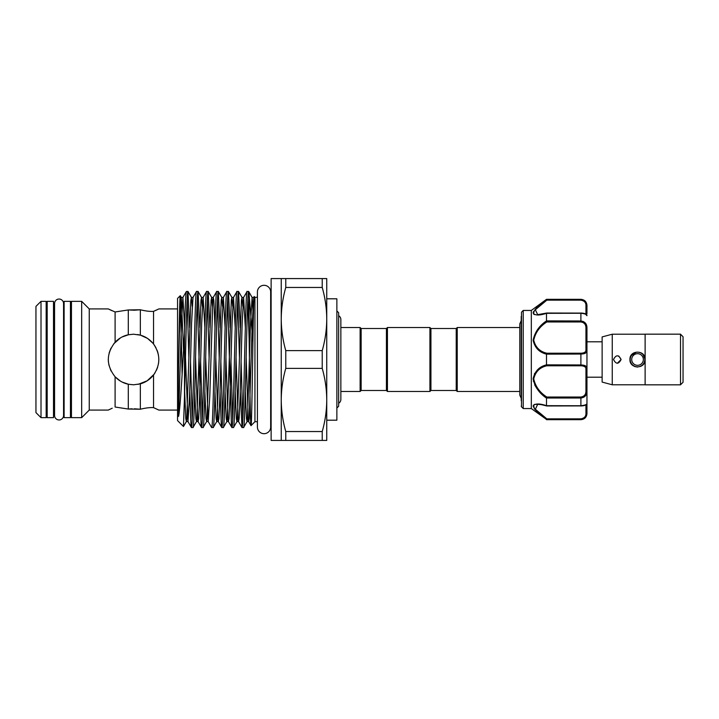 <?xml version="1.0" encoding="UTF-8"?>
<svg xmlns="http://www.w3.org/2000/svg" width="719" height="719" viewBox="0 0 719 719"><rect width="100%" height="100%" fill="white"/><g stroke="black" fill="none" stroke-linecap="round" stroke-linejoin="round"><path stroke-width="1.08" d="M59.066 299.041A4.503 4.503 0 0 0 54.563 303.535L54.563 415.465A4.503 4.503 0 0 0 59.066 419.959A4.503 4.503 0 0 0 63.56 415.465L63.56 303.535A4.503 4.503 0 0 0 59.066 299.041M53.503 301.342L53.503 417.658L47.175 417.658L47.175 301.342L53.503 301.342M70.444 301.342L70.444 417.658L64.117 417.658L64.117 301.342L70.444 301.342M644.727 358.062L644.862 359.5A7.334 7.334 0 0 1 637.537 366.834A7.334 7.334 0 0 1 630.204 359.5A7.334 7.334 0 0 1 637.537 352.166A7.334 7.334 0 0 1 644.862 359.5L644.727 360.938M631.713 359.5A5.815 5.815 0 0 0 637.537 365.315A5.815 5.815 0 0 0 643.352 359.5A5.815 5.815 0 0 0 637.537 353.685A5.815 5.815 0 0 0 631.713 359.5M680.525 334.209L683.05 336.744L683.05 382.256L680.525 384.791M645.123 334.164L680.525 334.164L680.525 384.836L645.123 384.836L645.123 334.164M645.123 384.791L612.246 384.791L602.127 382.077L602.127 336.923L612.246 334.209L645.123 334.209M618.726 355.986L621.099 359.5L617.306 363.293M621.099 359.5C618.574 364.389 616.039 364.389 613.514 359.5C616.039 354.611 618.565 354.611 621.099 359.5M642.876 354.108L645.123 359.5L643.757 363.841M642.858 364.901L640.728 366.384M637.51 367.085L634.616 366.501M630.096 361.001L629.943 359.5C629.476 349.713 645.59 349.713 645.123 359.5C645.59 369.287 629.476 369.287 629.943 359.5M602.127 341.795L586.956 341.795M602.127 377.205L586.956 377.205L586.956 368.29L586.956 403.467C586.704 404.932 584.682 405.768 580.889 405.974L580.889 405.741C584.915 405.3 586.938 404.545 586.956 403.467L586.956 413.614C586.596 417.299 584.574 419.321 580.889 419.68L583.118 418.997M586.956 313.709L586.956 306.105L586.956 313.709M521.212 316.432L521.212 397.58M521.212 400.717L521.509 312.172L521.509 406.828L523.234 408.554L523.234 310.446L521.509 312.172M533.642 314.122L534.451 314.589M523.234 408.554L531.323 408.554L531.323 310.446L546.503 299.32L580.889 299.562C584.915 300.281 586.938 302.465 586.956 306.105L586.614 303.858M531.323 408.554L546.503 419.447C539.241 414.369 534.783 409.902 533.13 406.046C534.801 403.449 539.259 403.323 546.503 405.669L546.503 398.11C539.25 393.275 534.792 386.84 533.13 378.805C534.792 371.247 539.25 366.591 546.503 364.848L546.503 354.152C539.25 352.391 534.792 347.753 533.13 340.249C534.792 332.16 539.25 325.707 546.503 320.89L546.503 313.331C539.25 315.668 534.792 315.551 533.13 312.972C534.792 309.089 539.25 304.622 546.503 299.553M533.489 311.633L533.13 312.954M456.223 390.48L456.223 328.52L457.23 327.513L457.23 391.487L456.223 390.48L430.933 390.48L429.926 391.487L429.926 327.513L387.442 327.513L387.442 391.487L429.926 391.487M387.442 327.513L386.427 328.52L386.427 390.48L361.145 390.48L361.145 328.52L360.129 327.513L340.86 327.513L340.86 319.596A4.503 4.503 0 0 0 338.64 315.713M429.926 327.513L430.933 328.52L430.933 390.48M361.145 390.48L360.129 391.487L360.129 327.513M338.64 403.287A4.503 4.503 0 0 0 340.86 399.404L340.86 319.596M336.869 408.05L338.64 406.28L338.64 312.72L336.869 310.95M270.668 297.298L271.126 297.298M270.668 421.702L271.126 421.702M326.75 399.962C326.678 389.303 325.168 378.778 322.229 368.371L285.767 368.371C282.819 378.796 281.309 389.33 281.237 399.962C281.309 410.612 282.819 421.145 285.767 431.544L322.229 431.544C325.177 421.118 326.687 410.594 326.75 399.962L326.75 440.423L271.126 440.423L271.126 278.577L326.75 278.577L326.75 420.193L336.869 420.193L336.869 298.807L326.75 298.807L326.75 319.038C326.678 308.388 325.168 297.855 322.229 287.456L285.767 287.456C282.819 297.882 281.309 308.406 281.237 319.038C281.309 329.697 282.819 340.222 285.767 350.629L322.229 350.629C325.177 340.204 326.687 329.67 326.75 319.038M270.668 291.932L270.668 291.932A6.624 6.624 0 0 0 264.044 285.308A6.624 6.624 0 0 0 257.42 291.932L257.42 427.068A6.624 6.624 0 0 0 264.044 433.692A6.624 6.624 0 0 0 270.668 427.068L270.668 291.932M35.95 306.393L41.01 301.342L46.169 301.342L46.169 417.658L41.01 417.658L35.95 412.607L35.95 306.393M81.669 301.342L89.255 308.927L89.255 410.073L81.669 417.658L71.451 417.658L71.451 301.342L81.669 301.342L81.669 417.658M46.169 308.424L47.175 308.424M53.503 308.424L54.563 308.424M63.56 308.424L64.117 308.424M70.444 308.424L71.451 308.424M46.169 410.576L47.175 410.576M53.503 410.576L54.563 410.576M63.56 410.576L64.117 410.576M70.444 410.576L71.451 410.576M254.939 421.702L251.03 425.612C252.072 429.045 253.142 292.04 254.238 296.596L254.939 297.298L254.939 421.702L257.42 421.702M247.857 299.365L249.125 339.314C249.754 380.63 250.383 427.832 251.03 425.612L248.657 421.568L248.226 418.593L246.159 357.505M249.125 339.314L249.125 294.529L248.639 291.474C246.95 287.267 245.269 431.733 243.579 427.526L242.024 427.526C243.705 431.733 245.395 287.267 247.075 291.474L248.702 291.537L252.117 297.432L250.518 322.984L247.489 418.593L247.057 421.568L246.473 418.593L245.323 391.325M252.917 342.082L249.125 294.529M254.014 297.927L254.238 296.596M187.165 299.365L188.872 357.505M189.708 391.325L190.939 424.192L191.38 427.463L193.007 427.526C194.687 431.733 196.377 287.267 198.067 291.474L196.503 291.474C194.813 287.267 193.132 431.733 191.443 427.526M184.486 333.706C185.116 306.932 185.754 292.858 186.392 291.474L187.947 291.474C186.796 289.02 185.646 354.422 184.486 396.627L183.471 426.511L177.557 420.597L177.557 298.403L180.271 295.698C179.723 295.248 179.157 328.619 178.6 363.85L178.087 408.877C178.195 411.69 177.872 416.813 178.6 416.337C180.676 405.04 182.59 365.513 184.486 333.706L184.486 396.627M192.225 419.635L190.526 361.495M189.69 327.675L187.947 291.474M197.285 299.365L201.059 424.192L201.491 427.463L203.118 427.526C204.807 431.733 206.488 287.267 208.177 291.474L206.623 291.474C204.933 287.267 203.243 431.733 201.563 427.526M202.345 419.635L200.637 361.495M199.801 327.675L198.067 291.474M207.396 299.365L209.103 357.505M214.99 327.675L213.84 300.407L213.255 297.432L212.824 300.407L209.795 396.016L208.195 421.568L211.611 427.463L213.237 427.526C214.918 431.733 216.608 287.267 218.288 291.474L216.734 291.474C215.044 287.267 213.363 431.733 211.674 427.526M209.921 327.675L208.177 291.474M217.515 299.365L219.214 357.505M220.05 391.325L221.281 424.192L221.722 427.463L223.348 427.526C225.038 431.733 226.719 287.267 228.408 291.474L226.845 291.474C225.164 287.267 223.474 431.733 221.794 427.526M222.566 419.635L220.868 361.495M220.032 327.675L218.288 291.474M227.626 299.365L231.401 424.192L231.842 427.463L233.468 427.526C235.149 431.733 236.839 287.267 238.519 291.474L236.964 291.474C235.275 287.267 233.594 431.733 231.904 427.526M232.686 419.635L230.979 361.495M230.152 327.675L228.408 291.474M237.746 299.365L239.445 357.505M240.281 391.325L242.024 427.526M242.797 419.635L241.099 361.495M240.263 327.675L238.519 291.474M191.38 427.463L187.974 421.568L189.564 396.016L191.587 322.984L193.025 297.432L196.503 291.474M202.345 306.384L201.536 297.432L200.96 300.407L196.916 418.593L196.485 421.568L193.007 427.526M204.879 327.675L203.144 297.432L206.623 291.474M212.456 306.384L211.656 297.432L211.071 300.407L207.027 418.593L206.596 421.568L203.118 427.526M208.249 291.537L211.656 297.432L213.255 297.432L216.734 291.474M222.566 306.384L221.767 297.432L221.191 300.407L217.147 418.593L216.716 421.568L213.237 427.526M225.11 327.675L223.375 297.432L226.845 291.474M232.686 306.384L231.886 297.432L231.302 300.407L227.258 418.593L226.827 421.568L223.348 427.526M235.221 327.675L233.486 297.432L236.964 291.474M242.797 306.384L241.997 297.432L241.422 300.407L237.369 418.593L236.937 421.568L233.468 427.526M245.332 327.675L243.597 297.432L247.075 291.474M253.367 317.349L252.117 297.432L253.717 297.432L252.27 322.984L249.241 418.593L248.657 421.568L247.057 421.568L243.579 427.526M182.114 374.797L180.271 295.698M89.255 308.927L108.272 308.927L115.103 311.974L128.297 309.952L140.34 309.763C145.624 311.066 150.028 311.597 153.533 311.363L158.54 309.08M157.47 309.601L155.798 310.374M158.845 308.927L177.557 308.927M155.016 372.873L153.533 375.003L153.533 407.637C150.01 407.403 145.615 407.943 140.34 409.237C145.624 407.934 150.028 407.403 153.533 407.637L158.845 410.073L177.557 410.073M157.452 351.232L158.018 353.074M112.227 310.779L110.079 309.808M108.74 409.839L110.07 409.201M112.218 408.221L108.272 410.073L89.255 410.073M153.533 343.997L153.533 311.363C150.01 311.597 145.615 311.057 140.34 309.763L140.34 335.135L133.563 334.209L128.297 334.766C123.228 335.854 118.833 338.334 115.103 342.217C106.088 353.712 106.088 365.234 115.103 376.783C118.824 380.666 123.228 383.146 128.297 384.234L133.563 384.791L140.34 383.865C145.624 382.364 150.028 379.416 153.533 375.003C160.553 364.686 160.553 354.35 153.533 343.997C150.01 339.575 145.615 336.627 140.34 335.135L137.572 334.533M138.039 384.386L147.143 380.827L154.091 374.266M156.472 370.204L157.65 367.202M158.548 363.365L158.845 359.581M158.414 354.853L157.128 350.333M155.978 347.807L154.118 344.769M152.841 343.143L147.638 338.496M147.359 338.316L140.493 335.18M134.345 408.778L140.34 409.237L128.297 409.048L115.103 407.026L128.297 409.048L132.116 408.787M254.939 297.298L257.42 297.298M128.683 334.686L122.014 337.004M120.54 337.822L113.773 343.763M110.951 348.167L109.126 352.975M108.272 359.347L108.398 361.99M108.785 364.587L110.987 370.905M115.211 376.9L120.504 381.16M122.131 382.059L128.467 384.27M134.327 310.222L128.297 309.952L115.103 311.974L115.103 342.217M140.34 309.763L134.39 310.222M115.103 376.783L115.103 407.026M128.297 309.952L128.297 334.766M128.297 384.234L128.297 409.048M140.34 383.865L140.34 409.237M192.225 306.384L191.425 297.432L190.841 300.407L186.796 418.593L186.365 421.568L183.471 426.511M184.648 327.675L182.914 297.432L186.392 291.474M41.01 301.342L41.01 417.658M322.229 278.577L322.229 287.456M322.229 350.629L322.229 368.371M322.229 431.544L322.229 440.423M285.767 278.577L285.767 287.456M285.767 350.629L285.767 368.371M285.767 431.544L285.767 440.423M281.237 278.577L281.237 440.423M583.442 321.555L580.889 320.98C584.915 321.555 586.938 323.883 586.956 327.954L586.956 368.29A1.016 0.782 180 0 1 585.949 369.072C585.976 367.005 584.286 365.908 580.889 365.782L546.826 365.782C539.798 367.373 535.43 371.75 533.723 378.895C535.448 386.516 539.816 392.556 546.826 397.023L546.503 398.11M583.415 300.138L580.889 299.32C584.574 299.679 586.596 301.701 586.956 305.386L586.956 306.105A1.016 0.638 180 0 0 585.949 305.467C585.976 302.546 584.286 300.776 580.889 300.156L546.826 300.156L535.34 309.754L537.677 314.661L546.665 313.035M586.956 403.467L586.956 412.895C586.938 416.544 584.915 418.719 580.889 419.438L546.503 419.447M534.55 373.476L533.426 381.394M534.666 384.872L536.796 388.395M540.85 404.339L534.505 404.384M533.498 405.031L534.496 408.922L537.758 412.311M537.803 412.347L542.153 416.04M581.572 364.973L580.889 364.955C584.915 365.054 586.938 366.169 586.956 368.29M546.503 320.89L580.889 320.98L580.889 313.026C584.889 313.25 586.92 314.077 586.956 315.533C586.938 314.455 584.915 313.691 580.889 313.259L546.503 313.331M586.956 327.954L585.949 328.062C585.976 324.539 584.286 322.507 580.889 321.977L546.826 321.977C539.798 326.435 535.43 332.511 533.723 340.186C535.448 347.268 539.816 351.609 546.826 353.218L580.889 353.218C584.286 353.092 585.976 351.995 585.949 349.928A1.016 0.782 180 0 1 586.956 350.71C586.938 352.831 584.915 353.946 580.889 354.045L546.503 354.152M546.503 364.848L580.889 364.955L580.889 353.218M546.826 397.023L580.889 397.023C584.286 396.493 585.976 394.47 585.949 390.938L586.956 391.046C586.938 395.126 584.915 397.445 580.889 398.02L546.512 398.02M546.503 405.669L580.889 405.741L580.889 397.023M546.665 405.965C538.998 403.952 541.209 404.779 538.558 404.366L537.668 404.339L535.358 409.264L546.826 418.844L580.889 418.844C584.286 418.224 585.976 416.454 585.949 413.533L585.949 404.842M533.732 312.702L534.217 311.282M535.098 310.033L542.53 303.391M546.413 300.461L546.512 299.562M546.826 365.782L546.512 364.955M546.826 321.977L546.512 320.98M546.826 353.218L546.512 354.045M546.575 299.634L546.826 300.156M586.956 412.895A1.016 0.638 180 0 1 585.949 413.533M546.826 418.844L546.512 419.438M630.123 357.873L632.046 354.26M612.246 384.791L612.246 334.209M631.444 355.411L636.09 352.31M238.591 291.537L241.997 297.432L243.597 297.432L242.159 322.984L240.137 396.016L239.121 418.593L238.546 421.568L238.115 418.593L236.039 357.505M228.471 291.537L231.886 297.432L233.486 297.432L232.048 322.984L230.017 396.016L229.01 418.593L228.426 421.568L227.995 418.593L225.928 357.505M218.36 291.537L221.767 297.432L223.375 297.432L221.928 322.984L219.906 396.016L218.891 418.593L218.315 421.568L217.884 418.593L215.808 357.505M204.861 391.325L206.02 418.593L206.596 421.568L208.195 421.568L205.697 357.505M198.129 291.537L201.536 297.432L203.144 297.432L201.697 322.984L199.675 396.016L198.669 418.593L198.085 421.568L197.653 418.593L195.577 357.505M184.63 391.325L185.79 418.593L186.365 421.568L187.974 421.568L185.466 357.505M183.525 350.189L181.305 297.432L182.914 297.432L181.467 322.984L178.6 416.337M241.952 427.463L238.546 421.568L236.937 421.568L236.362 418.593L235.203 391.325M231.842 427.463L228.426 421.568L226.827 421.568L226.242 418.593L225.092 391.325M221.722 427.463L218.315 421.568L216.716 421.568L216.131 418.593L214.981 391.325M201.491 427.463L198.085 421.568L196.485 421.568L195.901 418.593L194.75 391.325M180.316 295.716L181.305 297.432L179.714 322.984L178.6 363.85M585.949 390.938L585.949 369.072M585.949 349.928L585.949 328.062M585.949 314.158L585.949 305.467M580.889 365.782L580.889 364.955M580.889 321.977L580.889 320.98M580.889 300.156L580.889 299.562M546.701 313.026L580.889 313.089M580.889 405.911L546.701 405.974M580.889 419.438L580.889 418.844M531.323 310.446L523.234 310.446M521.212 320.62L519.792 323.892L519.792 326.606M521.212 398.38L519.792 395.108L519.792 323.892M430.933 328.52L456.223 328.52M360.129 391.487L340.86 391.487L340.86 399.404M519.792 391.487L457.23 391.487M519.792 327.513L457.23 327.513M193.025 297.432L191.425 297.432L188.018 291.537M386.427 328.52L361.145 328.52M386.427 390.48L387.442 391.487M519.792 392.394L519.792 395.108M580.889 419.68L546.503 419.68M580.889 299.32L546.503 299.32M521.509 406.828L521.212 406.118M585.949 314.661L586.956 315.677L585.949 314.661"/></g></svg>
